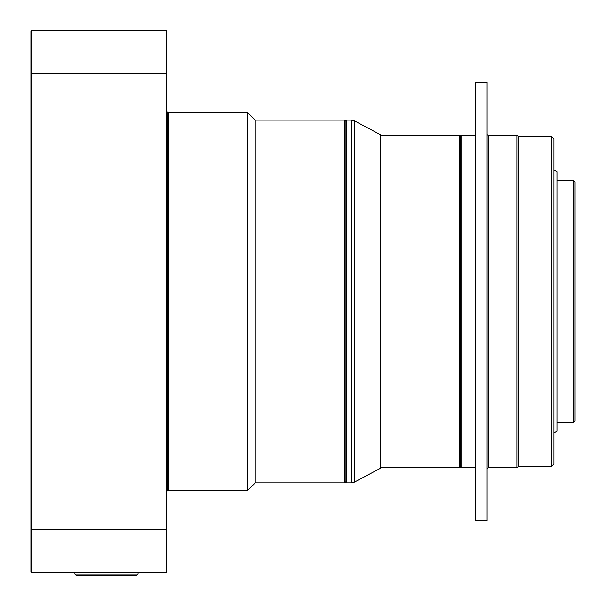 <?xml version="1.0" encoding="UTF-8"?>
<svg xmlns="http://www.w3.org/2000/svg" width="606" height="606" viewBox="0 0 606 606"><rect width="100%" height="100%" fill="white"/><g stroke="black" fill="none" stroke-linecap="round" stroke-linejoin="round"><path stroke-width="0.91" d="M136.562 575.7L76.417 575.7L74.909 574.185L138.077 574.185L136.562 575.7M74.909 572.678L74.909 574.185M138.077 572.678L138.077 574.185M344.723 482.884L255.24 482.884L255.24 120.094L344.723 120.094L344.723 482.884L345.935 481.679L345.935 121.298L346.193 482.884L346.193 120.094L351.503 120.094L354.343 120.799L354.343 482.179L351.503 482.884L351.503 120.094M516.865 135.206L518.675 136.479L518.675 466.499L516.865 467.771L516.865 135.206L488.33 135.206L488.33 467.771L487.429 468.188M460.159 466.862L459.25 467.771L459.25 135.206L460.159 136.115L460.159 466.862L461.06 467.771L461.06 135.206L475.331 135.206M475.331 520.372L475.634 82.302L475.331 520.372M487.126 82.302L487.126 520.675L487.126 82.302L475.634 82.302M551.657 136.721L553.929 138.986L553.929 463.991L551.657 466.256L551.657 136.721L518.675 136.721M354.343 120.799L380.22 134.562L380.22 468.415L354.343 482.179M573.579 180.558L575.086 182.065L575.086 420.905L573.579 422.42L573.579 180.558L556.952 180.558M553.929 169.975L556.952 171.718L556.952 431.252L553.929 433.002M247.68 490.443L247.68 112.534L168.362 112.534L168.362 490.443L247.68 490.443L255.24 482.884M30.914 529.205L30.914 31.209L31.815 30.3L31.815 572.678L166.052 572.678L166.052 529.538L30.914 529.205L30.914 571.769L31.815 572.678M166.052 30.3L166.961 31.209L166.961 529.205L166.052 529.538L166.052 30.3L31.815 30.3M166.961 73.773L30.914 73.773M166.961 529.205L166.961 571.769L166.052 572.678M167.309 490.996L167.309 111.981L166.961 491.852M516.865 467.771L488.33 467.771M551.657 466.256L518.675 466.256M487.126 520.675L475.634 520.675M475.331 467.771L461.06 467.771M459.25 467.771L380.22 467.771M351.503 482.884L346.193 482.884M459.25 135.206L380.22 135.206M460.159 136.115L461.06 135.206M488.33 135.206L487.429 134.782M344.723 120.094L345.935 121.298L346.193 120.094M556.952 422.42L573.579 422.42M167.309 111.981L166.961 111.125M167.514 112.178L168.362 112.534M255.24 120.094L247.68 112.534M167.514 490.799L168.362 490.443"/></g></svg>
